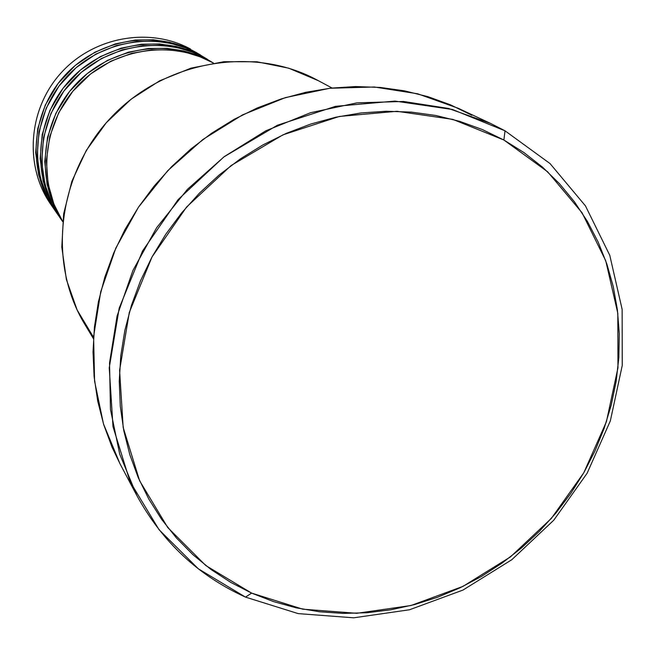 <?xml version="1.0" encoding="UTF-8"?>
<svg xmlns="http://www.w3.org/2000/svg" width="655" height="655" viewBox="0 0 655 655"><rect width="100%" height="100%" fill="white"/><g stroke="black" fill="none" stroke-linecap="round" stroke-linejoin="round"><path stroke-width="0.98" d="M211.827 62.258L200.021 56.805L186.069 52.441L169.882 49.846L151.583 49.846L131.606 53.35L110.859 61.193L90.693 73.884L72.779 91.323L58.754 112.66L49.813 136.371L46.374 160.581L48.061 183.564L53.89 204.049L62.651 221.382C36.942 180.764 42.927 122.673 77.536 85.928C111.964 49.01 169.579 39.251 211.827 62.258L213.284 63.06L211.827 62.258M213.448 63.036L209.363 60.735C166.869 37.572 108.804 47.815 74.703 85.412C40.405 122.821 35.616 181.46 62.634 221.521L53.456 204.606L47.07 184.423L44.745 161.572L47.528 137.272L55.904 113.266L69.545 91.471L87.287 73.532L107.461 60.383L128.347 52.187L148.521 48.454L167.025 48.323L183.384 50.877L197.466 55.241L213.424 63.044L204.516 57.73L192.505 52.195L178.25 47.831L161.67 45.367L142.896 45.686L122.477 49.78L101.443 58.516L81.318 72.345L63.92 91.012L50.951 113.413L43.484 137.779L41.724 162.104L45.023 184.653L52.212 204.286L61.963 220.506M59.499 216.993L50.001 200.676L43.124 181.026L40.151 158.559L42.215 134.447L49.903 110.4L62.978 88.384L80.336 70.118L100.305 56.633L121.109 48.151L141.275 44.212L159.804 43.967L176.179 46.448L190.253 50.779L202.035 56.428M205.146 57.935L197.442 53.333C155.734 30.588 98.766 40.823 65.664 77.888C32.357 114.772 28.37 172.355 55.511 211.237L58.688 215.831C31.284 176.572 35.321 118.391 68.988 81.105C102.45 43.639 160.017 33.274 202.133 56.248L197.442 53.333L207.545 59.376L197.442 53.333L185.611 47.889L171.569 43.582L155.243 41.142L136.764 41.453L116.664 45.465L95.957 54.046L76.152 67.645L59.04 86.002L46.268 108.042L38.923 132.023L37.196 155.972L40.446 178.176L47.52 197.515L57.124 213.505M54.742 210.099L45.383 194.019L38.596 174.664L35.673 152.541L37.695 128.789L45.261 105.119L58.123 83.455L75.202 65.484L94.852 52.228L115.337 43.893L135.192 40.029L153.434 39.791L169.563 42.239L183.433 46.513L195.043 52.081M505.021 130.803L503.892 140.014L547.637 171.782L582.082 212.801L605.76 260.813L617.821 313.344L617.96 367.848L606.399 421.771L583.826 472.705L551.371 518.4L510.507 556.856L463.036 586.356L411.029 605.507L356.795 613.301L302.806 609.191L251.618 593.102L245.486 597.106L298.181 613.612L353.733 617.812L409.506 609.764L462.97 590.065L511.768 559.738L553.77 520.201L587.134 473.238L610.345 420.878L622.25 365.424L622.135 309.373L609.772 255.303L585.439 205.858L550.036 163.578L505.021 130.803L550.036 163.578L585.439 205.858L609.772 255.303L622.135 309.373L622.25 365.424L610.345 420.878L587.134 473.238L553.77 520.201L511.768 559.738L462.97 590.065L409.506 609.764L353.733 617.812L298.181 613.612L245.486 597.106C198.383 575.729 162.145 541.832 136.78 495.426L119.701 454.103L110.466 409.457L109.532 362.919L117.081 316.037L132.94 270.433L156.66 227.678L187.453 189.303L224.247 156.643L265.766 130.828L310.535 112.717L356.975 102.851L403.505 101.468L448.552 108.468L490.677 123.476L505.021 130.803L452.466 109.491L394.981 101.083L335.556 106.331L277.458 125.211L223.953 156.864L178.119 199.587L142.544 251.004L119.194 308.169L109.238 367.832L113.004 426.675L130.001 481.556L159.026 529.674L198.268 568.761L245.486 597.106L251.618 593.102L273.503 601.601L296.199 607.832L319.501 611.77L343.179 613.408L367.021 612.736L390.822 609.797L414.369 604.63L437.458 597.294L459.892 587.871L481.482 576.441L502.049 563.12L521.421 548.022L539.425 531.287L555.923 513.045L570.767 493.469L583.826 472.705L594.994 450.935L604.156 428.345L611.23 405.126L616.142 381.48L618.836 357.597L619.27 333.69L617.411 309.979L613.276 286.677L606.858 263.99L598.212 242.145L587.371 221.341L574.435 201.797L559.485 183.703L542.643 167.254L524.057 152.64L503.892 140.014L482.317 129.526L459.54 121.306L435.78 115.468L411.266 112.095L386.253 111.252L360.987 112.955L335.745 117.229L310.789 124.032L286.382 133.317L262.802 144.992L240.303 158.936L219.122 175.024L199.497 193.069L181.648 212.891L165.764 234.261L152.017 256.956L140.538 280.717L131.458 305.287L124.851 330.407L120.774 355.796L119.259 381.194L120.291 406.321L123.844 430.925L129.846 454.758L138.23 477.585L148.873 499.192L161.638 519.358L176.383 537.919L192.947 554.703L211.131 569.572L230.756 582.401L251.618 593.102L205.785 565.527L167.729 527.521L139.613 480.754L123.181 427.453L119.595 370.329L129.313 312.419L152.017 256.956L186.56 207.062L231.043 165.584L282.96 134.84L339.339 116.459L397.02 111.301L452.842 119.39L503.892 140.014L505.021 130.803M52.441 206.726C24.407 168.785 27.215 111.334 59.867 74.252C92.298 36.975 149.07 26.421 190.589 49.084C149.479 26.659 93.387 36.713 60.8 73.196C28.026 109.5 24.129 166.206 50.877 204.532L53.947 208.978C26.945 170.284 30.891 112.996 64.026 76.308C96.956 39.439 153.63 29.262 195.133 51.901L198.137 53.595M200.463 54.987L195.133 51.901M490.677 123.476L458.074 108.214L417.62 93.78L374.414 87.009L329.85 88.253L285.4 97.611L242.596 114.846L202.935 139.45L167.803 170.611L138.434 207.242L115.829 248.081L100.739 291.688L93.608 336.547L94.574 381.12L103.49 423.941L119.922 463.617L136.78 495.426M120.012 463.797L112.03 447.16L103.695 424.596L97.701 401.056L94.123 376.764L93.026 351.964L94.451 326.919L98.397 301.881L104.841 277.13L113.733 252.92L124.974 229.52L138.467 207.185L154.072 186.159L171.618 166.673L190.916 148.939L211.761 133.137L233.917 119.456L257.145 108.009L281.191 98.93L305.795 92.289L330.693 88.155L355.616 86.542L380.309 87.451L404.52 90.848L427.993 96.678L450.517 104.849L471.854 115.255M332.036 88.007L317.135 80.033C253.321 45.441 165.134 60.399 111.497 117.032C57.591 173.419 47.045 262.246 84.765 324.266L93.468 338.741M204.516 57.73C162.194 34.641 104.325 45.064 70.683 82.735C36.827 120.225 32.758 178.709 60.301 218.164L62.634 221.546M93.559 337.358L77.134 309.962L66.384 279.488L61.799 247.05L63.633 213.882L71.886 181.263L86.272 150.486L106.257 122.772L131.074 99.224L159.73 80.761L191.08 68.112L223.879 61.709L256.85 61.766L288.724 68.186L318.297 80.655"/></g></svg>
